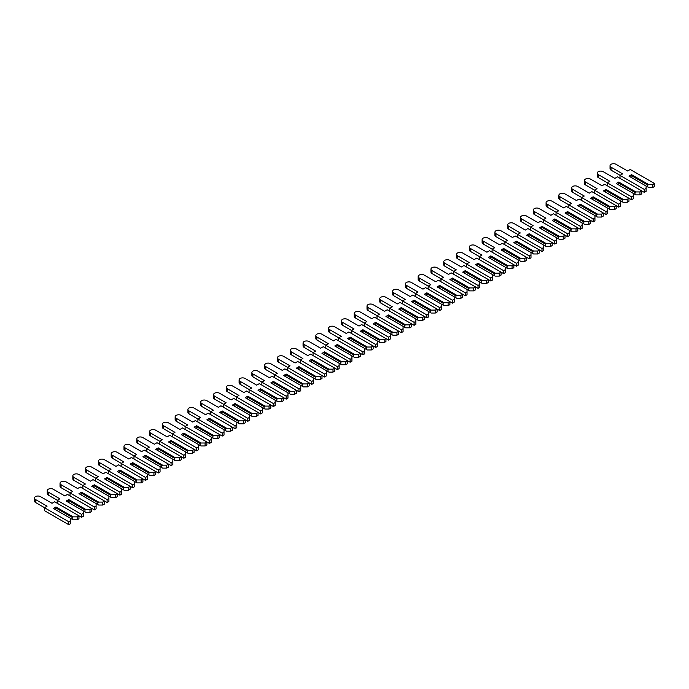 <?xml version="1.0" encoding="UTF-8"?>
<svg xmlns="http://www.w3.org/2000/svg" width="689" height="689" viewBox="0 0 689 689"><rect width="100%" height="100%" fill="white"/><g stroke="black" fill="none" stroke-linecap="round" stroke-linejoin="round"><path stroke-width="1.03" d="M654.55 183.515L654.55 186.469L652.759 187.503L648.668 187.503L647.772 186.986L647.772 185.065L648.668 184.549L631.529 174.653L628.971 176.134L646.11 186.03L646.11 188.39L644.318 189.423L620.014 175.394L622.641 173.878L611.065 167.194A3.531 2.033 180 0 1 610.032 165.756A3.531 2.033 180 0 1 612.202 163.87A3.531 2.033 180 0 1 616.052 164.318L627.627 171.001L630.246 169.485L654.55 183.515L652.759 184.549L648.668 184.549M652.759 187.503L652.759 184.549M647.772 186.986L646.11 186.03M647.772 185.065L631.081 175.428L631.529 174.653M631.081 177.349L631.081 175.428M639.969 194.884L639.969 191.938L641.76 190.896L641.76 193.85L639.969 194.884L635.878 194.884L633.32 193.411L633.32 195.771L631.529 196.804L607.224 182.774L609.843 181.267L598.267 174.584A3.531 2.033 180 0 1 597.234 173.137A3.531 2.033 180 0 1 599.413 171.26A3.531 2.033 180 0 1 603.263 171.699L614.838 178.382L617.456 176.866L644.318 192.377L646.11 191.344L646.11 188.39M620.083 175.359L611.065 170.149A3.531 2.033 180 0 1 610.032 168.71L610.032 165.756M644.318 192.377L644.318 189.423M620.014 178.348L620.014 175.394M639.969 191.938L635.878 191.938L618.739 182.042L616.181 183.515L633.32 193.411M634.982 194.367L634.982 192.455L635.878 191.938M634.982 192.455L618.291 182.818L618.739 182.042M618.291 184.738L618.291 182.818M627.179 202.273L627.179 199.319L628.971 198.286L628.971 201.24L627.179 202.273L623.089 202.273L620.531 200.792L620.531 203.16L618.739 204.194L594.435 190.164L597.053 188.648L585.478 181.965A3.531 2.033 180 0 1 584.444 180.527A3.531 2.033 180 0 1 586.623 178.64A3.531 2.033 180 0 1 590.473 179.088L602.048 185.772L604.666 184.256L631.529 199.758L633.32 198.725L633.32 195.771M607.285 182.74L598.267 177.538A3.531 2.033 180 0 1 597.234 176.091L597.234 173.137M631.529 199.758L631.529 196.804M607.224 185.729L607.224 182.774M627.179 199.319L623.089 199.319L605.95 189.423L603.392 190.896L620.531 200.792M622.193 201.756L622.193 199.836L623.089 199.319M622.193 199.836L605.502 190.198L605.95 189.423M605.502 192.119L605.502 190.198M614.39 209.654L614.39 206.7L616.181 205.667L616.181 208.621L614.39 209.654L610.29 209.654L607.732 208.181L607.732 210.541L605.95 211.575L581.645 197.545L584.263 196.029L572.688 189.346A3.531 2.033 180 0 1 571.655 187.908A3.531 2.033 180 0 1 573.834 186.03A3.531 2.033 180 0 1 577.675 186.469L589.25 193.153L591.877 191.637L618.739 207.148L620.531 206.114L620.531 203.16M594.495 190.121L585.478 184.919A3.531 2.033 180 0 1 584.444 183.481L584.444 180.527M618.739 207.148L618.739 204.194M594.435 193.118L594.435 190.164M614.39 206.7L610.29 206.7L593.151 196.804L590.594 198.286L607.732 208.181M609.403 209.137L609.403 207.217L610.29 206.7M609.403 207.217L592.704 197.579L593.151 196.804M592.704 199.5L592.704 197.579M601.6 217.044L601.6 214.09L603.392 213.056L603.392 216.01L601.6 217.044L597.501 217.044L594.943 215.562L594.943 217.931L593.151 218.964L568.856 204.934L571.474 203.419L559.899 196.735A3.531 2.033 180 0 1 558.865 195.297A3.531 2.033 180 0 1 561.044 193.411A3.531 2.033 180 0 1 564.885 193.85L576.46 200.533L579.087 199.026L605.95 214.529L607.732 213.495L607.732 210.541M581.705 197.51L572.688 192.3A3.531 2.033 180 0 1 571.655 190.862L571.655 187.908M605.95 214.529L605.95 211.575M581.645 200.499L581.645 197.545M601.6 214.09L597.501 214.09L580.362 204.194L577.804 205.667L594.943 215.562M596.605 216.527L596.605 214.606L597.501 214.09M596.605 214.606L579.914 204.969L580.362 204.194M579.914 206.889L579.914 204.969M588.802 224.425L588.802 221.47L590.594 220.437L590.594 223.391L588.802 224.425L584.711 224.425L582.153 222.952L582.153 225.312L580.362 226.345L556.066 212.315L558.684 210.8L547.109 204.116A3.531 2.033 180 0 1 546.076 202.678A3.531 2.033 180 0 1 548.255 200.8A3.531 2.033 180 0 1 552.096 201.24L563.671 207.923L566.298 206.407L593.151 221.918L594.943 220.885L594.943 217.931M568.916 204.891L559.899 199.689A3.531 2.033 180 0 1 558.865 198.251L558.865 195.297M593.151 221.918L593.151 218.964M568.856 207.889L568.856 204.934M588.802 221.47L584.711 221.47L567.572 211.575L565.014 213.056L582.153 222.952M583.816 223.908L583.816 221.987L584.711 221.47M583.816 221.987L567.125 212.35L567.572 211.575M567.125 214.27L567.125 212.35M576.013 231.814L576.013 228.86L577.804 227.826L577.804 230.781L576.013 231.814L571.922 231.814L569.364 230.333L569.364 232.701L567.572 233.735L543.268 219.696L545.895 218.189L534.319 211.506A3.531 2.033 180 0 1 533.286 210.067A3.531 2.033 180 0 1 535.465 208.181A3.531 2.033 180 0 1 539.306 208.621L550.881 215.304L553.508 213.797L580.362 229.299L582.153 228.266L582.153 225.312M556.126 212.281L547.109 207.07A3.531 2.033 180 0 1 546.076 205.632L546.076 202.678M580.362 229.299L580.362 226.345M556.066 215.269L556.066 212.315M576.013 228.86L571.922 228.86L554.783 218.964L552.225 220.437L569.364 230.333M571.026 231.297L571.026 229.377L571.922 228.86M571.026 229.377L554.335 219.739L554.783 218.964M554.335 221.66L554.335 219.739M563.223 239.195L563.223 236.241L565.014 235.207L565.014 238.161L563.223 239.195L559.132 239.195L556.574 237.722L556.574 240.082L554.783 241.116L530.478 227.086L533.105 225.57L521.53 218.887A3.531 2.033 180 0 1 520.496 217.448A3.531 2.033 180 0 1 522.675 215.562A3.531 2.033 180 0 1 526.517 216.01L538.092 222.693L540.71 221.178L567.572 236.689L569.364 235.647L569.364 232.701M543.337 219.662L534.319 214.46A3.531 2.033 180 0 1 533.286 213.013L533.286 210.067M567.572 236.689L567.572 233.735M543.268 222.65L543.268 219.696M563.223 236.241L559.132 236.241L541.993 226.345L539.435 227.826L556.574 237.722M558.236 238.678L558.236 236.758L559.132 236.241M558.236 236.758L541.545 227.12L541.993 226.345M541.545 229.041L541.545 227.12M550.433 246.576L550.433 243.63L552.225 242.588L552.225 245.542L550.433 246.576L546.343 246.576L543.785 245.103L543.785 247.463L541.993 248.496L517.689 234.467L520.316 232.96L508.74 226.276A3.531 2.033 180 0 1 507.707 224.829A3.531 2.033 180 0 1 509.877 222.952A3.531 2.033 180 0 1 513.727 223.391L525.302 230.074L527.92 228.559L554.783 244.07L556.574 243.036L556.574 240.082M530.547 227.051L521.53 221.841A3.531 2.033 180 0 1 520.496 220.402L520.496 217.448M554.783 244.07L554.783 241.116M530.478 230.04L530.478 227.086M550.433 243.63L546.343 243.63L529.204 233.735L526.646 235.207L543.785 245.103M545.447 246.059L545.447 244.147L546.343 243.63M545.447 244.147L528.756 234.51L529.204 233.735M528.756 236.43L528.756 234.51M537.644 253.965L537.644 251.011L539.435 249.978L539.435 252.932L537.644 253.965L533.553 253.965L530.995 252.484L530.995 254.852L529.204 255.886L504.899 241.856L507.517 240.34L495.942 233.657A3.531 2.033 180 0 1 494.909 232.219A3.531 2.033 180 0 1 497.088 230.333A3.531 2.033 180 0 1 500.937 230.781L512.513 237.464L515.131 235.948L541.993 251.451L543.785 250.417L543.785 247.463M517.758 234.432L508.74 229.23A3.531 2.033 180 0 1 507.707 227.783L507.707 224.829M541.993 251.451L541.993 248.496M517.689 237.421L517.689 234.467M537.644 251.011L533.553 251.011L516.414 241.116L513.856 242.588L530.995 252.484M532.657 253.449L532.657 251.528L533.553 251.011M532.657 251.528L515.966 241.891L516.414 241.116M515.966 243.811L515.966 241.891M524.854 261.346L524.854 258.392L526.646 257.359L526.646 260.313L524.854 261.346L520.763 261.346L518.206 259.874L518.206 262.233L516.414 263.267L492.11 249.237L494.728 247.721L483.153 241.038A3.531 2.033 180 0 1 482.119 239.6A3.531 2.033 180 0 1 484.298 237.722A3.531 2.033 180 0 1 488.148 238.161L499.723 244.845L502.341 243.329L529.204 258.84L530.995 257.807L530.995 254.852M504.959 241.813L495.942 236.611A3.531 2.033 180 0 1 494.909 235.173L494.909 232.219M529.204 258.84L529.204 255.886M504.899 244.81L504.899 241.856M524.854 258.392L520.763 258.392L503.625 248.496L501.067 249.978L518.206 259.874M519.868 260.83L519.868 258.909L520.763 258.392M519.868 258.909L503.177 249.272L503.625 248.496M503.177 251.192L503.177 249.272M512.065 268.736L512.065 265.782L513.856 264.748L513.856 267.702L512.065 268.736L507.965 268.736L505.407 267.254L505.407 269.623L503.625 270.656L479.32 256.627L481.938 255.111L470.363 248.428A3.531 2.033 180 0 1 469.33 246.989A3.531 2.033 180 0 1 471.509 245.103A3.531 2.033 180 0 1 475.35 245.542L486.925 252.226L489.552 250.718L516.414 266.221L518.206 265.187L518.206 262.233M492.17 249.203L483.153 243.992A3.531 2.033 180 0 1 482.119 242.554L482.119 239.6M516.414 266.221L516.414 263.267M492.11 252.191L492.11 249.237M512.065 265.782L507.965 265.782L490.826 255.886L488.268 257.359L505.407 267.254M507.078 268.219L507.078 266.298L507.965 265.782M507.078 266.298L490.379 256.661L490.826 255.886M490.379 258.582L490.379 256.661M499.275 276.117L499.275 273.163L501.067 272.129L501.067 275.083L499.275 276.117L495.176 276.117L492.618 274.644L492.618 277.004L490.826 278.037L466.531 264.008L469.149 262.492L457.574 255.808A3.531 2.033 180 0 1 456.54 254.37A3.531 2.033 180 0 1 458.719 252.493A3.531 2.033 180 0 1 462.56 252.932L474.135 259.615L476.762 258.099L503.625 273.611L505.407 272.577L505.407 269.623M479.38 256.584L470.363 251.382A3.531 2.033 180 0 1 469.33 249.943L469.33 246.989M503.625 273.611L503.625 270.656M479.32 259.581L479.32 256.627M499.275 273.163L495.176 273.163L478.037 263.267L475.479 264.748L492.618 274.644M494.28 275.6L494.28 273.679L495.176 273.163M494.28 273.679L477.589 264.042L478.037 263.267M477.589 265.963L477.589 264.042M486.477 283.506L486.477 280.552L488.268 279.519L488.268 282.473L486.477 283.506L482.386 283.506L479.828 282.025L479.828 284.393L478.037 285.427L453.741 271.388L456.359 269.881L444.784 263.198A3.531 2.033 180 0 1 443.75 261.76A3.531 2.033 180 0 1 445.929 259.874A3.531 2.033 180 0 1 449.771 260.313L461.346 266.996L463.973 265.489L490.826 280.991L492.618 279.958L492.618 277.004M466.591 263.973L457.574 258.763A3.531 2.033 180 0 1 456.54 257.324L456.54 254.37M490.826 280.991L490.826 278.037M466.531 266.962L466.531 264.008M486.477 280.552L482.386 280.552L465.247 270.656L462.689 272.129L479.828 282.025M481.49 282.99L481.49 281.069L482.386 280.552M481.49 281.069L464.799 271.432L465.247 270.656M464.799 273.352L464.799 271.432M473.688 290.887L473.688 287.933L475.479 286.9L475.479 289.854L473.688 290.887L469.597 290.887L467.039 289.414L467.039 291.774L465.247 292.808L440.943 278.778L443.57 277.262L431.994 270.579A3.531 2.033 180 0 1 430.961 269.141A3.531 2.033 180 0 1 433.14 267.254A3.531 2.033 180 0 1 436.981 267.702L448.556 274.386L451.183 272.87L478.037 288.381L479.828 287.347L479.828 284.393M453.801 271.354L444.784 266.152A3.531 2.033 180 0 1 443.75 264.705L443.75 261.76M478.037 288.381L478.037 285.427M453.741 274.343L453.741 271.388M473.688 287.933L469.597 287.933L452.458 278.037L449.9 279.519L467.039 289.414M468.701 290.37L468.701 288.45L469.597 287.933M468.701 288.45L452.01 278.812L452.458 278.037M452.01 280.733L452.01 278.812M460.898 298.268L460.898 295.323L462.689 294.281L462.689 297.235L460.898 298.268L456.807 298.268L454.249 296.795L454.249 299.155L452.458 300.189L428.153 286.159L430.78 284.652L419.205 277.968A3.531 2.033 180 0 1 418.171 276.522A3.531 2.033 180 0 1 420.35 274.644A3.531 2.033 180 0 1 424.191 275.083L435.767 281.767L438.385 280.251L465.247 295.762L467.039 294.728L467.039 291.774M441.012 278.744L431.994 273.533A3.531 2.033 180 0 1 430.961 272.095L430.961 269.141M465.247 295.762L465.247 292.808M440.943 281.732L440.943 278.778M460.898 295.323L456.807 295.323L439.668 285.427L437.11 286.9L454.249 296.795M455.911 297.751L455.911 295.839L456.807 295.323M455.911 295.839L439.22 286.202L439.668 285.427M439.22 288.123L439.22 286.202M448.108 305.658L448.108 302.704L449.9 301.67L449.9 304.624L448.108 305.658L444.017 305.658L441.46 304.176L441.46 306.545L439.668 307.578L415.364 293.548L417.99 292.033L406.415 285.349A3.531 2.033 180 0 1 405.382 283.911A3.531 2.033 180 0 1 407.552 282.025A3.531 2.033 180 0 1 411.402 282.473L422.977 289.156L425.595 287.64L452.458 303.143L454.249 302.109L454.249 299.155M428.222 286.124L419.205 280.923A3.531 2.033 180 0 1 418.171 279.476L418.171 276.522M452.458 303.143L452.458 300.189M428.153 289.113L428.153 286.159M448.108 302.704L444.017 302.704L426.879 292.808L424.321 294.281L441.46 304.176M443.122 305.141L443.122 303.22L444.017 302.704M443.122 303.22L426.431 293.583L426.879 292.808M426.431 295.503L426.431 293.583M435.319 313.039L435.319 310.084L437.11 309.051L437.11 312.005L435.319 313.039L431.228 313.039L428.67 311.566L428.67 313.926L426.879 314.959L402.574 300.929L405.192 299.414L393.617 292.73A3.531 2.033 180 0 1 392.584 291.292A3.531 2.033 180 0 1 394.763 289.414A3.531 2.033 180 0 1 398.612 289.854L410.188 296.537L412.806 295.021L439.668 310.532L441.46 309.499L441.46 306.545M415.433 293.505L406.415 288.303A3.531 2.033 180 0 1 405.382 286.865L405.382 283.911M439.668 310.532L439.668 307.578M415.364 296.503L415.364 293.548M435.319 310.084L431.228 310.084L414.089 300.189L411.531 301.67L428.67 311.566M430.332 312.522L430.332 310.601L431.228 310.084M430.332 310.601L413.641 300.964L414.089 300.189M413.641 302.884L413.641 300.964M422.529 320.428L422.529 317.474L424.321 316.44L424.321 319.395L422.529 320.428L418.438 320.428L415.88 318.947L415.88 321.315L414.089 322.349L389.785 308.319L392.403 306.803L380.828 300.12A3.531 2.033 180 0 1 379.794 298.681A3.531 2.033 180 0 1 381.973 296.795A3.531 2.033 180 0 1 385.823 297.235L397.398 303.918L400.016 302.411L426.879 317.913L428.67 316.88L428.67 313.926M402.634 300.895L393.617 295.684A3.531 2.033 180 0 1 392.584 294.246L392.584 291.292M426.879 317.913L426.879 314.959M402.574 303.883L402.574 300.929M422.529 317.474L418.438 317.474L401.299 307.578L398.742 309.051L415.88 318.947M417.543 319.911L417.543 317.991L418.438 317.474M417.543 317.991L400.852 308.353L401.299 307.578M400.852 310.274L400.852 308.353M409.74 327.809L409.74 324.855L411.531 323.821L411.531 326.775L409.74 327.809L405.64 327.809L403.082 326.336L403.082 328.696L401.299 329.73L376.995 315.7L379.613 314.184L368.038 307.501A3.531 2.033 180 0 1 367.004 306.062A3.531 2.033 180 0 1 369.183 304.185A3.531 2.033 180 0 1 373.025 304.624L384.6 311.307L387.227 309.792L414.089 325.303L415.88 324.269L415.88 321.315M389.845 308.276L380.828 303.074A3.531 2.033 180 0 1 379.794 301.636L379.794 298.681M414.089 325.303L414.089 322.349M389.785 311.273L389.785 308.319M409.74 324.855L405.64 324.855L388.501 314.959L385.943 316.44L403.082 326.336M404.753 327.292L404.753 325.372L405.64 324.855M404.753 325.372L388.053 315.734L388.501 314.959M388.053 317.655L388.053 315.734M396.95 335.198L396.95 332.244L398.742 331.211L398.742 334.165L396.95 335.198L392.851 335.198L390.293 333.717L390.293 336.086L388.501 337.119L364.205 323.081L366.824 321.574L355.248 314.89A3.531 2.033 180 0 1 354.215 313.452A3.531 2.033 180 0 1 356.394 311.566A3.531 2.033 180 0 1 360.235 312.005L371.81 318.688L374.437 317.181L401.299 332.684L403.082 331.65L403.082 328.696M377.055 315.665L368.038 310.455A3.531 2.033 180 0 1 367.004 309.017L367.004 306.062M401.299 332.684L401.299 329.73M376.995 318.654L376.995 315.7M396.95 332.244L392.851 332.244L375.712 322.349L373.154 323.821L390.293 333.717M391.955 334.682L391.955 332.761L392.851 332.244M391.955 332.761L375.264 323.124L375.712 322.349M375.264 325.044L375.264 323.124M384.152 342.579L384.152 339.625L385.943 338.592L385.943 341.546L384.152 342.579L380.061 342.579L377.503 341.107L377.503 343.466L375.712 344.5L351.416 330.47L354.034 328.954L342.459 322.271A3.531 2.033 180 0 1 341.425 320.833A3.531 2.033 180 0 1 343.604 318.947A3.531 2.033 180 0 1 347.445 319.395L359.021 326.078L361.647 324.562L388.501 340.073L390.293 339.04L390.293 336.086M364.266 323.046L355.248 317.844A3.531 2.033 180 0 1 354.215 316.397L354.215 313.452M388.501 340.073L388.501 337.119M364.205 326.035L364.205 323.081M384.152 339.625L380.061 339.625L362.922 329.73L360.364 331.211L377.503 341.107M379.165 342.063L379.165 340.142L380.061 339.625M379.165 340.142L362.474 330.505L362.922 329.73M362.474 332.425L362.474 330.505M371.362 349.96L371.362 347.015L373.154 345.973L373.154 348.927L371.362 349.96L367.271 349.96L364.714 348.488L364.714 350.847L362.922 351.881L338.618 337.851L341.244 336.344L329.669 329.661A3.531 2.033 180 0 1 328.636 328.214A3.531 2.033 180 0 1 330.815 326.336A3.531 2.033 180 0 1 334.656 326.775L346.231 333.459L348.858 331.943L375.712 347.454L377.503 346.421L377.503 343.466M351.476 330.436L342.459 325.225A3.531 2.033 180 0 1 341.425 323.787L341.425 320.833M375.712 347.454L375.712 344.5M351.416 333.424L351.416 330.47M371.362 347.015L367.271 347.015L350.133 337.119L347.575 338.592L364.714 348.488M366.376 349.444L366.376 347.532L367.271 347.015M366.376 347.532L349.685 337.894L350.133 337.119M349.685 339.815L349.685 337.894M358.573 357.35L358.573 354.396L360.364 353.362L360.364 356.316L358.573 357.35L354.482 357.35L351.924 355.868L351.924 358.237L350.133 359.27L325.828 345.241L328.455 343.725L316.88 337.042A3.531 2.033 180 0 1 315.846 335.603A3.531 2.033 180 0 1 318.025 333.717A3.531 2.033 180 0 1 321.866 334.165L333.442 340.848L336.06 339.332L362.922 354.835L364.714 353.801L364.714 350.847M338.687 337.817L329.669 332.615A3.531 2.033 180 0 1 328.636 331.168L328.636 328.214M362.922 354.835L362.922 351.881M338.618 340.805L338.618 337.851M358.573 354.396L354.482 354.396L337.343 344.5L334.785 345.973L351.924 355.868M353.586 356.833L353.586 354.913L354.482 354.396M353.586 354.913L336.895 345.275L337.343 344.5M336.895 347.196L336.895 345.275M345.783 364.731L345.783 361.777L347.575 360.743L347.575 363.697L345.783 364.731L341.692 364.731L339.134 363.258L339.134 365.618L337.343 366.651L313.039 352.622L315.665 351.106L304.09 344.422A3.531 2.033 180 0 1 303.057 342.984A3.531 2.033 180 0 1 305.227 341.107A3.531 2.033 180 0 1 309.077 341.546L320.652 348.229L323.27 346.713L350.133 362.225L351.924 361.191L351.924 358.237M325.897 345.198L316.88 339.996A3.531 2.033 180 0 1 315.846 338.557L315.846 335.603M350.133 362.225L350.133 359.27M325.828 348.195L325.828 345.241M345.783 361.777L341.692 361.777L324.553 351.881L321.996 353.362L339.134 363.258M340.797 364.214L340.797 362.293L341.692 361.777M340.797 362.293L324.106 352.656L324.553 351.881M324.106 354.577L324.106 352.656M332.994 372.12L332.994 369.166L334.785 368.133L334.785 371.087L332.994 372.12L328.903 372.12L326.345 370.639L326.345 373.007L324.553 374.041L300.249 360.011L302.867 358.495L291.292 351.812A3.531 2.033 180 0 1 290.258 350.374A3.531 2.033 180 0 1 292.437 348.488A3.531 2.033 180 0 1 296.287 348.927L307.862 355.61L310.481 354.103L337.343 369.605L339.134 368.572L339.134 365.618M313.107 352.587L304.09 347.377A3.531 2.033 180 0 1 303.057 345.938L303.057 342.984M337.343 369.605L337.343 366.651M313.039 355.576L313.039 352.622M332.994 369.166L328.903 369.166L311.764 359.27L309.206 360.743L326.345 370.639M328.007 371.604L328.007 369.683L328.903 369.166M328.007 369.683L311.316 360.046L311.764 359.27M311.316 361.966L311.316 360.046M320.204 379.501L320.204 376.547L321.996 375.514L321.996 378.468L320.204 379.501L316.113 379.501L313.555 378.028L313.555 380.388L311.764 381.422L287.459 367.392L290.078 365.876L278.502 359.193A3.531 2.033 180 0 1 277.469 357.755A3.531 2.033 180 0 1 279.648 355.877A3.531 2.033 180 0 1 283.498 356.316L295.073 363L297.691 361.484L324.553 376.995L326.345 375.961L326.345 373.007M300.309 359.968L291.292 354.766A3.531 2.033 180 0 1 290.258 353.328L290.258 350.374M324.553 376.995L324.553 374.041M300.249 362.965L300.249 360.011M320.204 376.547L316.113 376.547L298.974 366.651L296.416 368.133L313.555 378.028M315.217 378.984L315.217 377.064L316.113 376.547M315.217 377.064L298.526 367.426L298.974 366.651M298.526 369.347L298.526 367.426M307.415 386.891L307.415 383.937L309.206 382.903L309.206 385.857L307.415 386.891L303.315 386.891L300.757 385.409L300.757 387.778L298.974 388.811L274.67 374.773L277.288 373.266L265.713 366.582A3.531 2.033 180 0 1 264.679 365.144A3.531 2.033 180 0 1 266.858 363.258A3.531 2.033 180 0 1 270.699 363.697L282.275 370.381L284.901 368.873L311.764 384.376L313.555 383.342L313.555 380.388M287.52 367.358L278.502 362.147A3.531 2.033 180 0 1 277.469 360.709L277.469 357.755M311.764 384.376L311.764 381.422M287.459 370.346L287.459 367.392M307.415 383.937L303.315 383.937L286.176 374.041L283.618 375.514L300.757 385.409M302.428 386.374L302.428 384.453L303.315 383.937M302.428 384.453L285.728 374.816L286.176 374.041M285.728 376.737L285.728 374.816M294.625 394.272L294.625 391.318L296.416 390.284L296.416 393.238L294.625 394.272L290.525 394.272L287.968 392.799L287.968 395.159L286.176 396.192L261.88 382.162L264.498 380.647L252.923 373.963A3.531 2.033 180 0 1 251.89 372.525A3.531 2.033 180 0 1 254.069 370.639A3.531 2.033 180 0 1 257.91 371.087L269.485 377.77L272.112 376.254L298.974 391.765L300.757 390.732L300.757 387.778M274.73 374.738L265.713 369.537A3.531 2.033 180 0 1 264.679 368.09L264.679 365.144M298.974 391.765L298.974 388.811M274.67 377.727L274.67 374.773M294.625 391.318L290.525 391.318L273.387 381.422L270.829 382.903L287.968 392.799M289.63 393.755L289.63 391.834L290.525 391.318M289.63 391.834L272.939 382.197L273.387 381.422M272.939 384.118L272.939 382.197M281.827 401.661L281.827 398.707L283.618 397.665L283.618 400.619L281.827 401.661L277.736 401.661L275.178 400.18L275.178 402.54L273.387 403.573L249.091 389.543L251.709 388.036L240.134 381.353A3.531 2.033 180 0 1 239.1 379.906A3.531 2.033 180 0 1 241.279 378.028A3.531 2.033 180 0 1 245.12 378.468L256.696 385.151L259.322 383.635L286.176 399.146L287.968 398.113L287.968 395.159M261.941 382.128L252.923 376.917A3.531 2.033 180 0 1 251.89 375.479L251.89 372.525M286.176 399.146L286.176 396.192M261.88 385.117L261.88 382.162M281.827 398.707L277.736 398.707L260.597 388.811L258.039 390.284L275.178 400.18M276.84 401.136L276.84 399.224L277.736 398.707M276.84 399.224L260.149 389.586L260.597 388.811M260.149 391.507L260.149 389.586M269.037 409.042L269.037 406.088L270.829 405.054L270.829 408.009L269.037 409.042L264.946 409.042L262.388 407.561L262.388 409.929L260.597 410.963L236.293 396.933L238.919 395.417L227.344 388.734A3.531 2.033 180 0 1 226.311 387.296A3.531 2.033 180 0 1 228.49 385.409A3.531 2.033 180 0 1 232.331 385.857L243.906 392.541L246.533 391.025L273.387 406.527L275.178 405.494L275.178 402.54M249.151 389.509L240.134 384.307A3.531 2.033 180 0 1 239.1 382.86L239.1 379.906M273.387 406.527L273.387 403.573M249.091 392.497L249.091 389.543M269.037 406.088L264.946 406.088L247.807 396.192L245.25 397.665L262.388 407.561M264.051 408.525L264.051 406.605L264.946 406.088M264.051 406.605L247.36 396.967L247.807 396.192M247.36 398.888L247.36 396.967M256.248 416.423L256.248 413.469L258.039 412.435L258.039 415.389L256.248 416.423L252.157 416.423L249.599 414.95L249.599 417.31L247.807 418.344L223.503 404.314L226.13 402.798L214.555 396.115A3.531 2.033 180 0 1 213.521 394.676A3.531 2.033 180 0 1 215.7 392.799A3.531 2.033 180 0 1 219.541 393.238L231.116 399.921L233.735 398.406L260.597 413.917L262.388 412.883L262.388 409.929M236.361 396.89L227.344 391.688A3.531 2.033 180 0 1 226.311 390.25L226.311 387.296M260.597 413.917L260.597 410.963M236.293 399.887L236.293 396.933M256.248 413.469L252.157 413.469L235.018 403.573L232.46 405.054L249.599 414.95M251.261 415.906L251.261 413.986L252.157 413.469M251.261 413.986L234.57 404.348L235.018 403.573M234.57 406.269L234.57 404.348M243.458 423.813L243.458 420.858L245.25 419.825L245.25 422.779L243.458 423.813L239.367 423.813L236.809 422.331L236.809 424.7L235.018 425.733L210.713 411.703L213.34 410.188L201.765 403.504A3.531 2.033 180 0 1 200.732 402.066A3.531 2.033 180 0 1 202.902 400.18A3.531 2.033 180 0 1 206.752 400.619L218.327 407.302L220.945 405.795L247.807 421.298L249.599 420.264L249.599 417.31M223.572 404.279L214.555 399.069A3.531 2.033 180 0 1 213.521 397.631L213.521 394.676M247.807 421.298L247.807 418.344M223.503 407.268L223.503 404.314M243.458 420.858L239.367 420.858L222.228 410.963L219.67 412.435L236.809 422.331M238.472 423.296L238.472 421.375L239.367 420.858M238.472 421.375L221.78 411.738L222.228 410.963M221.78 413.658L221.78 411.738M230.669 431.193L230.669 428.239L232.46 427.206L232.46 430.16L230.669 431.193L226.578 431.193L224.02 429.721L224.02 432.081L222.228 433.114L197.924 419.084L200.542 417.568L188.967 410.885A3.531 2.033 180 0 1 187.933 409.447A3.531 2.033 180 0 1 190.112 407.569A3.531 2.033 180 0 1 193.962 408.009L205.537 414.692L208.156 413.176L235.018 428.687L236.809 427.654L236.809 424.7M210.782 411.66L201.765 406.458A3.531 2.033 180 0 1 200.732 405.02L200.732 402.066M235.018 428.687L235.018 425.733M210.713 414.657L210.713 411.703M230.669 428.239L226.578 428.239L209.439 418.344L206.881 419.825L224.02 429.721M225.682 430.677L225.682 428.756L226.578 428.239M225.682 428.756L208.991 419.119L209.439 418.344M208.991 421.039L208.991 419.119M217.879 438.583L217.879 435.629L219.67 434.595L219.67 437.549L217.879 438.583L213.788 438.583L211.23 437.102L211.23 439.47L209.439 440.504L185.134 426.465L187.752 424.958L176.177 418.275A3.531 2.033 180 0 1 175.144 416.836A3.531 2.033 180 0 1 177.323 414.95A3.531 2.033 180 0 1 181.173 415.389L192.748 422.073L195.366 420.566L222.228 436.068L224.02 435.035L224.02 432.081M197.984 419.05L188.967 413.839A3.531 2.033 180 0 1 187.933 412.401L187.933 409.447M222.228 436.068L222.228 433.114M197.924 422.038L197.924 419.084M217.879 435.629L213.788 435.629L196.649 425.733L194.091 427.206L211.23 437.102M212.892 438.066L212.892 436.146L213.788 435.629M212.892 436.146L196.201 426.508L196.649 425.733M196.201 428.429L196.201 426.508M205.089 445.964L205.089 443.01L206.881 441.976L206.881 444.93L205.089 445.964L200.99 445.964L198.432 444.491L198.432 446.851L196.649 447.884L172.345 433.855L174.963 432.339L163.388 425.656A3.531 2.033 180 0 1 162.354 424.217A3.531 2.033 180 0 1 164.533 422.331A3.531 2.033 180 0 1 168.374 422.779L179.95 429.462L182.576 427.947L209.439 443.458L211.23 442.424L211.23 439.47M185.195 426.431L176.177 421.229A3.531 2.033 180 0 1 175.144 419.782L175.144 416.836M209.439 443.458L209.439 440.504M185.134 429.419L185.134 426.465M205.089 443.01L200.99 443.01L183.851 433.114L181.293 434.595L198.432 444.491M200.103 445.447L200.103 443.527L200.99 443.01M200.103 443.527L183.403 433.889L183.851 433.114M183.403 435.81L183.403 433.889M192.3 453.353L192.3 450.399L194.091 449.357L194.091 452.311L192.3 453.353L188.2 453.353L185.642 451.872L185.642 454.232L183.851 455.265L159.555 441.236L162.173 439.728L150.598 433.045A3.531 2.033 180 0 1 149.565 431.598A3.531 2.033 180 0 1 151.744 429.721A3.531 2.033 180 0 1 155.585 430.16L167.16 436.843L169.787 435.327L196.649 450.839L198.432 449.805L198.432 446.851M172.405 433.82L163.388 428.61A3.531 2.033 180 0 1 162.354 427.171L162.354 424.217M196.649 450.839L196.649 447.884M172.345 436.809L172.345 433.855M192.3 450.399L188.2 450.399L171.061 440.504L168.504 441.976L185.642 451.872M187.305 452.828L187.305 450.916L188.2 450.399M187.305 450.916L170.614 441.279L171.061 440.504M170.614 443.199L170.614 441.279M179.502 460.734L179.502 457.78L181.293 456.747L181.293 459.701L179.502 460.734L175.411 460.734L172.853 459.253L172.853 461.621L171.061 462.655L146.766 448.625L149.384 447.109L137.809 440.426A3.531 2.033 180 0 1 136.775 438.988A3.531 2.033 180 0 1 138.954 437.102A3.531 2.033 180 0 1 142.795 437.549L154.37 444.233L156.997 442.717L183.851 458.219L185.642 457.186L185.642 454.232M159.615 441.201L150.598 435.999A3.531 2.033 180 0 1 149.565 434.552L149.565 431.598M183.851 458.219L183.851 455.265M159.555 444.19L159.555 441.236M179.502 457.78L175.411 457.78L158.272 447.884L155.714 449.357L172.853 459.253M174.515 460.218L174.515 458.297L175.411 457.78M174.515 458.297L157.824 448.66L158.272 447.884M157.824 450.58L157.824 448.66M166.712 468.115L166.712 465.161L168.504 464.128L168.504 467.082L166.712 468.115L162.621 468.115L160.063 466.642L160.063 469.002L158.272 470.036L133.967 456.006L136.594 454.49L125.019 447.807A3.531 2.033 180 0 1 123.986 446.369A3.531 2.033 180 0 1 126.165 444.491A3.531 2.033 180 0 1 130.006 444.93L141.581 451.614L144.208 450.098L171.061 465.609L172.853 464.575L172.853 461.621M146.826 448.582L137.809 443.38A3.531 2.033 180 0 1 136.775 441.942L136.775 438.988M171.061 465.609L171.061 462.655M146.766 451.579L146.766 448.625M166.712 465.161L162.621 465.161L145.482 455.265L142.924 456.747L160.063 466.642M161.726 467.598L161.726 465.678L162.621 465.161M161.726 465.678L145.035 456.04L145.482 455.265M145.035 457.961L145.035 456.04M153.923 475.505L153.923 472.551L155.714 471.517L155.714 474.471L153.923 475.505L149.832 475.505L147.274 474.023L147.274 476.392L145.482 477.425L121.178 463.396L123.805 461.88L112.229 455.196A3.531 2.033 180 0 1 111.196 453.758A3.531 2.033 180 0 1 113.375 451.872A3.531 2.033 180 0 1 117.216 452.311L128.791 458.995L131.41 457.487L158.272 472.99L160.063 471.956L160.063 469.002M134.036 455.972L125.019 450.761A3.531 2.033 180 0 1 123.986 449.323L123.986 446.369M158.272 472.99L158.272 470.036M133.967 458.96L133.967 456.006M153.923 472.551L149.832 472.551L132.693 462.655L130.135 464.128L147.274 474.023M148.936 474.988L148.936 473.067L149.832 472.551M148.936 473.067L132.245 463.43L132.693 462.655M132.245 465.351L132.245 463.43M141.133 482.886L141.133 479.932L142.924 478.898L142.924 481.852L141.133 482.886L137.042 482.886L134.484 481.413L134.484 483.773L132.693 484.806L108.388 470.776L111.015 469.261L99.44 462.577A3.531 2.033 180 0 1 98.406 461.139A3.531 2.033 180 0 1 100.577 459.262A3.531 2.033 180 0 1 104.427 459.701L116.002 466.384L118.62 464.868L145.482 480.379L147.274 479.346L147.274 476.392M121.247 463.352L112.229 458.151A3.531 2.033 180 0 1 111.196 456.712L111.196 453.758M145.482 480.379L145.482 477.425M121.178 466.35L121.178 463.396M141.133 479.932L137.042 479.932L119.903 470.036L117.345 471.517L134.484 481.413M136.146 482.369L136.146 480.448L137.042 479.932M136.146 480.448L119.455 470.811L119.903 470.036M119.455 472.732L119.455 470.811M128.343 490.275L128.343 487.321L130.135 486.288L130.135 489.242L128.343 490.275L124.253 490.275L121.695 488.794L121.695 491.162L119.903 492.196L95.599 478.157L98.217 476.65L86.642 469.967A3.531 2.033 180 0 1 85.608 468.529A3.531 2.033 180 0 1 87.787 466.642A3.531 2.033 180 0 1 91.637 467.082L103.212 473.765L105.83 472.258L132.693 487.76L134.484 486.727L134.484 483.773M108.457 470.742L99.44 465.531A3.531 2.033 180 0 1 98.406 464.093L98.406 461.139M132.693 487.76L132.693 484.806M108.388 473.731L108.388 470.776M128.343 487.321L124.253 487.321L107.114 477.425L104.556 478.898L121.695 488.794M123.357 489.758L123.357 487.838L124.253 487.321M123.357 487.838L106.666 478.2L107.114 477.425M106.666 480.121L106.666 478.2M115.554 497.656L115.554 494.702L117.345 493.668L117.345 496.623L115.554 497.656L111.463 497.656L108.905 496.183L108.905 498.543L107.114 499.577L82.809 485.547L85.427 484.031L73.852 477.348A3.531 2.033 180 0 1 72.819 475.91A3.531 2.033 180 0 1 74.998 474.023A3.531 2.033 180 0 1 78.847 474.471L90.423 481.155L93.041 479.639L119.903 495.15L121.695 494.116L121.695 491.162M95.659 478.123L86.642 472.921A3.531 2.033 180 0 1 85.608 471.474L85.608 468.529M119.903 495.15L119.903 492.196M95.599 481.111L95.599 478.157M115.554 494.702L111.463 494.702L94.324 484.806L91.766 486.288L108.905 496.183M110.567 497.139L110.567 495.219L111.463 494.702M110.567 495.219L93.876 485.581L94.324 484.806M93.876 487.502L93.876 485.581M102.764 505.046L102.764 502.092L104.556 501.049L104.556 504.004L102.764 505.046L98.665 505.046L96.107 503.564L96.107 505.924L94.324 506.958L70.02 492.928L72.638 491.421L61.063 484.737A3.531 2.033 180 0 1 60.029 483.29A3.531 2.033 180 0 1 62.208 481.413A3.531 2.033 180 0 1 66.049 481.852L77.624 488.535L80.251 487.02L107.114 502.531L108.905 501.497L108.905 498.543M82.869 485.512L73.852 480.302A3.531 2.033 180 0 1 72.819 478.864L72.819 475.91M107.114 502.531L107.114 499.577M82.809 488.501L82.809 485.547M102.764 502.092L98.665 502.092L81.526 492.196L78.968 493.668L96.107 503.564M97.778 504.52L97.778 502.608L98.665 502.092M97.778 502.608L81.078 492.971L81.526 492.196M81.078 494.891L81.078 492.971M89.975 512.427L89.975 509.472L91.766 508.439L91.766 511.393L89.975 512.427L85.875 512.427L83.317 510.945L83.317 513.314L81.526 514.347L57.23 500.317L59.848 498.802L48.273 492.118A3.531 2.033 180 0 1 47.24 490.68A3.531 2.033 180 0 1 49.419 488.794A3.531 2.033 180 0 1 53.26 489.242L64.835 495.925L67.462 494.409L94.324 509.912L96.107 508.878L96.107 505.924M70.08 492.893L61.063 487.691A3.531 2.033 180 0 1 60.029 486.245L60.029 483.29M94.324 509.912L94.324 506.958M70.02 495.882L70.02 492.928M89.975 509.472L85.875 509.472L68.736 499.577L66.178 501.049L83.317 510.945M84.98 511.91L84.98 509.989L85.875 509.472M84.98 509.989L68.289 500.352L68.736 499.577M68.289 502.272L68.289 500.352M77.177 519.807L77.177 516.853L78.968 515.82L78.968 518.774L77.177 519.807L73.086 519.807L70.528 518.335L70.528 520.695L68.736 521.728L44.441 507.698L47.059 506.182L35.483 499.499A3.531 2.033 180 0 1 34.45 498.061A3.531 2.033 180 0 1 36.629 496.183A3.531 2.033 180 0 1 40.47 496.623L52.045 503.306L54.672 501.79L81.526 517.301L83.317 516.268L83.317 513.314M57.29 500.274L48.273 495.072A3.531 2.033 180 0 1 47.24 493.634L47.24 490.68M81.526 517.301L81.526 514.347M57.23 503.271L57.23 500.317M77.177 516.853L73.086 516.853L55.947 506.958L53.389 508.439L70.528 518.335M72.19 519.291L72.19 517.37L73.086 516.853M72.19 517.37L55.499 507.733L55.947 506.958M55.499 509.653L55.499 507.733M44.441 507.698L44.441 510.652L68.736 524.682L70.528 523.649L70.528 520.695M44.501 507.664L35.483 502.453A3.531 2.033 180 0 1 34.45 501.015L34.45 498.061M68.736 524.682L68.736 521.728M611.065 170.149L611.065 167.194M598.267 177.538L598.267 174.584M585.478 184.919L585.478 181.965M572.688 192.3L572.688 189.346M559.899 199.689L559.899 196.735M547.109 207.07L547.109 204.116M534.319 214.46L534.319 211.506M521.53 221.841L521.53 218.887M508.74 229.23L508.74 226.276M495.942 236.611L495.942 233.657M483.153 243.992L483.153 241.038M470.363 251.382L470.363 248.428M457.574 258.763L457.574 255.808M444.784 266.152L444.784 263.198M431.994 273.533L431.994 270.579M419.205 280.923L419.205 277.968M406.415 288.303L406.415 285.349M393.617 295.684L393.617 292.73M380.828 303.074L380.828 300.12M368.038 310.455L368.038 307.501M355.248 317.844L355.248 314.89M342.459 325.225L342.459 322.271M329.669 332.615L329.669 329.661M316.88 339.996L316.88 337.042M304.09 347.377L304.09 344.422M291.292 354.766L291.292 351.812M278.502 362.147L278.502 359.193M265.713 369.537L265.713 366.582M252.923 376.917L252.923 373.963M240.134 384.307L240.134 381.353M227.344 391.688L227.344 388.734M214.555 399.069L214.555 396.115M201.765 406.458L201.765 403.504M188.967 413.839L188.967 410.885M176.177 421.229L176.177 418.275M163.388 428.61L163.388 425.656M150.598 435.999L150.598 433.045M137.809 443.38L137.809 440.426M125.019 450.761L125.019 447.807M112.229 458.151L112.229 455.196M99.44 465.531L99.44 462.577M86.642 472.921L86.642 469.967M73.852 480.302L73.852 477.348M61.063 487.691L61.063 484.737M48.273 495.072L48.273 492.118M35.483 502.453L35.483 499.499"/></g></svg>
